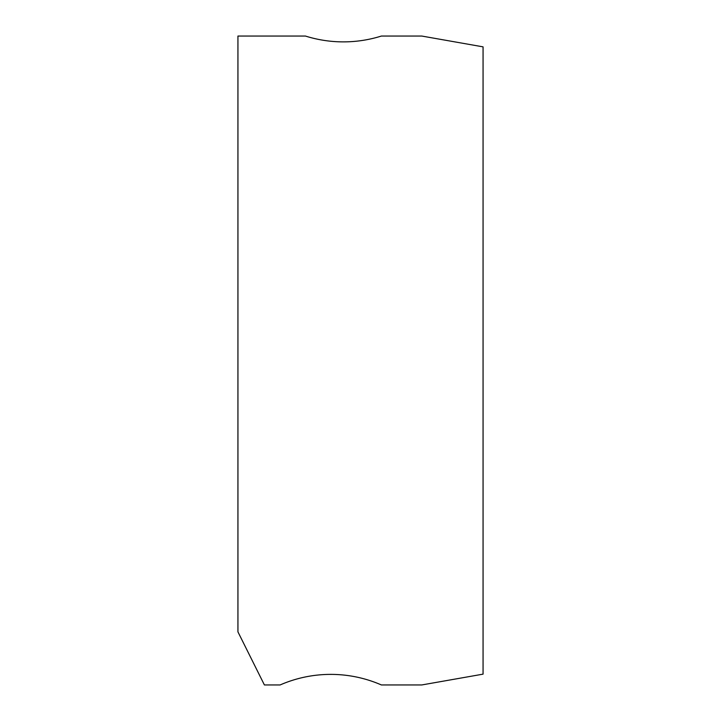 <?xml version="1.0" encoding="UTF-8"?>
<svg xmlns="http://www.w3.org/2000/svg" width="721" height="721" viewBox="0 0 721 721"><rect width="100%" height="100%" fill="white"/><g stroke="black" fill="none" stroke-linecap="round" stroke-linejoin="round"><path stroke-width="1.08" d="M421.776 36.05L483.061 46.856L483.061 674.144L421.776 684.95L381.382 684.95A126.572 126.572 0 0 0 280.127 684.95L264.4 684.95L237.939 631.866L237.939 36.05L305.443 36.05A126.572 126.572 0 0 0 381.382 36.05L421.776 36.05"/></g></svg>
